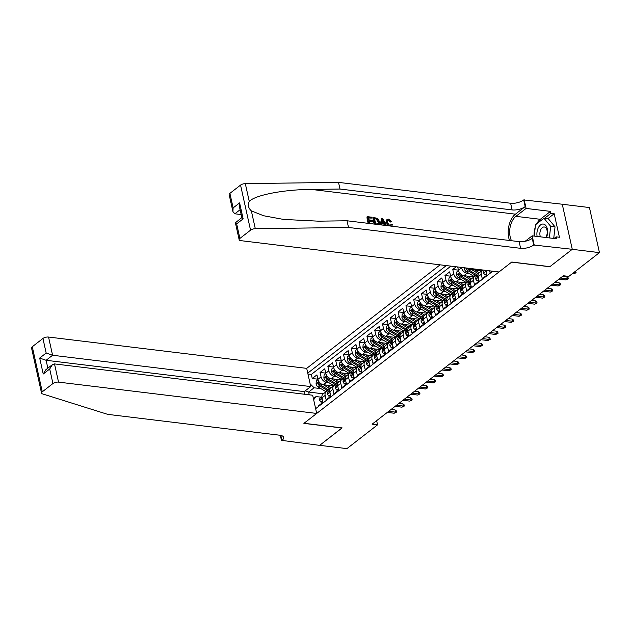 <?xml version="1.0" encoding="UTF-8"?>
<svg xmlns="http://www.w3.org/2000/svg" width="631" height="631" viewBox="0 0 631 631"><rect width="100%" height="100%" fill="white"/><g stroke="black" fill="none" stroke-linecap="round" stroke-linejoin="round"><path stroke-width="0.95" d="M440.099 264.823L306.705 368.362L48.548 337.049L52.586 355.261L46.11 360.293L47.853 368.165M562.276 204.255L589.457 207.552L599.45 252.629L572.222 249.324L549.775 266.747L511.654 262.125L304.008 423.283L342.136 427.905L319.688 445.328L346.924 448.625L377.559 424.844L376.636 420.68M318.466 406.498L318.339 405.914L323.017 402.278L322.031 397.838L325.154 395.408A5.466 3.778 -127.8 0 1 326.164 391.622A5.466 3.778 -127.8 0 1 328.435 391.07L329.043 391.141M325.154 395.408L326.14 399.857L330.825 396.221L329.839 391.78L332.963 389.351A5.466 3.778 -127.8 0 1 333.965 385.565A5.466 3.778 -127.8 0 1 336.236 385.005L336.851 385.084M332.963 389.351L333.949 393.799L338.634 390.163L337.648 385.715L340.772 383.293A5.466 3.778 -127.8 0 1 341.773 379.499A5.466 3.778 -127.8 0 1 344.045 378.947L344.652 379.026M340.772 383.293L341.757 387.742L346.435 384.105L345.449 379.657L348.572 377.235A5.466 3.778 -127.8 0 1 349.582 373.442A5.466 3.778 -127.8 0 1 351.853 372.889L352.461 372.968M348.572 377.235L349.558 381.684L354.243 378.048L353.257 373.599L356.381 371.178A5.466 3.778 -127.8 0 1 357.383 367.384A5.466 3.778 -127.8 0 1 359.654 366.832L360.269 366.903M356.381 371.178L357.367 375.626L362.052 371.99L361.066 367.542L364.19 365.12A5.466 3.778 -127.8 0 1 365.191 361.326A5.466 3.778 -127.8 0 1 367.463 360.774L368.07 360.845M364.19 365.12L365.175 369.569L369.853 365.933L368.867 361.484L371.99 359.063A5.466 3.778 -127.8 0 1 373 355.269A5.466 3.778 -127.8 0 1 375.271 354.717L375.879 354.788M371.99 359.063L372.976 363.503L377.661 359.867L376.675 355.427L379.799 352.997A5.466 3.778 -127.8 0 1 380.801 349.211A5.466 3.778 -127.8 0 1 383.072 348.659L383.687 348.73M379.799 352.997L380.785 357.446L385.47 353.81L384.484 349.369L387.608 346.94A5.466 3.778 -127.8 0 1 388.609 343.154A5.466 3.778 -127.8 0 1 390.881 342.594L391.488 342.672M387.608 346.94L388.593 351.388L393.279 347.752L392.293 343.303L395.408 340.882A5.466 3.778 -127.8 0 1 396.418 337.096A5.466 3.778 -127.8 0 1 398.689 336.536L399.297 336.615M395.408 340.882L396.394 345.331L401.079 341.694L400.093 337.246L403.217 334.824A5.466 3.778 -127.8 0 1 404.219 331.03A5.466 3.778 -127.8 0 1 406.498 330.478L407.105 330.557M403.217 334.824L404.203 339.273L408.888 335.637L407.902 331.188L411.026 328.767A5.466 3.778 -127.8 0 1 412.027 324.973A5.466 3.778 -127.8 0 1 414.299 324.421L414.914 324.492M411.026 328.767L412.011 333.215L416.697 329.579L415.711 325.131L418.826 322.709A5.466 3.778 -127.8 0 1 419.836 318.915A5.466 3.778 -127.8 0 1 422.107 318.363L422.715 318.434M418.826 322.709L419.812 327.158L424.497 323.522L423.511 319.073L426.635 316.652A5.466 3.778 -127.8 0 1 427.637 312.858A5.466 3.778 -127.8 0 1 429.916 312.306L430.523 312.377M426.635 316.652L427.621 321.092L432.306 317.464L431.32 313.015L434.443 310.586A5.466 3.778 -127.8 0 1 435.445 306.8A5.466 3.778 -127.8 0 1 437.717 306.248L438.332 306.319M434.443 310.586L435.429 315.035L440.115 311.399L439.129 306.958L442.244 304.528A5.466 3.778 -127.8 0 1 443.254 300.742A5.466 3.778 -127.8 0 1 445.525 300.19L446.133 300.261M442.244 304.528L443.23 308.977L447.915 305.341L446.929 300.892L450.053 298.471A5.466 3.778 -127.8 0 1 451.055 294.685A5.466 3.778 -127.8 0 1 453.334 294.125L453.941 294.204M450.053 298.471L451.039 302.919L455.724 299.283L454.738 294.835L457.861 292.413A5.466 3.778 -127.8 0 1 458.863 288.619A5.466 3.778 -127.8 0 1 461.135 288.067L461.75 288.146M457.861 292.413L458.847 296.862L463.533 293.226L462.547 288.777L465.67 286.356A5.466 3.778 -127.8 0 1 466.672 282.562A5.466 3.778 -127.8 0 1 468.943 282.01L469.551 282.081M465.67 286.356L466.656 290.804L471.333 287.168L470.347 282.72L473.471 280.298A5.466 3.778 -127.8 0 1 474.48 276.504A5.466 3.778 -127.8 0 1 476.752 275.952L477.359 276.023M473.471 280.298L474.457 284.747L479.142 281.11L478.156 276.662L481.279 274.24A5.466 3.778 -127.8 0 1 482.281 270.447A5.466 3.778 -127.8 0 1 483.046 270.036M481.279 274.24L482.265 278.681L486.951 275.053L486.201 270.415M489.672 270.841L490.074 272.624L492.006 271.125M456.205 266.779L452.766 269.453L458.414 270.131M466.175 282.948L456.071 281.718A5.466 3.778 52.2 0 1 450.629 276.323L449.651 271.874L444.965 275.51L450.605 276.189M458.374 289.006L448.262 287.783A5.466 3.778 52.2 0 1 442.828 282.38L441.842 277.932L437.157 281.568L442.796 282.254M450.566 295.063L440.454 293.841A5.466 3.778 52.2 0 1 435.019 288.438L434.033 283.989L429.348 287.626L434.996 288.312M442.757 301.121L432.653 299.899A5.466 3.778 52.2 0 1 427.211 294.496L426.225 290.047L421.547 293.683L427.187 294.369M434.956 307.179L424.844 305.956A5.466 3.778 52.2 0 1 419.41 300.553L418.424 296.105L413.739 299.741L419.378 300.427M427.148 313.244L417.036 312.014A5.466 3.778 52.2 0 1 411.601 306.611L410.615 302.162L405.93 305.798L411.578 306.485M419.339 319.302L409.235 318.071A5.466 3.778 52.2 0 1 403.793 312.668L402.807 308.228L398.129 311.864L403.769 312.542M411.538 325.359L401.426 324.129A5.466 3.778 52.2 0 1 395.992 318.734L395.006 314.285L390.321 317.921L395.96 318.6M403.73 331.417L393.618 330.194A5.466 3.778 52.2 0 1 388.183 324.791L387.197 320.343L382.512 323.979L388.152 324.665M395.921 337.475L385.817 336.252A5.466 3.778 52.2 0 1 380.375 330.849L379.389 326.401L374.711 330.037L380.351 330.723M388.112 343.532L378.008 342.31A5.466 3.778 52.2 0 1 372.574 336.907L371.588 332.458L366.903 336.094L372.542 336.78M380.312 349.59L370.2 348.367A5.466 3.778 52.2 0 1 364.765 342.964L363.779 338.516L359.094 342.152L364.734 342.838M372.503 355.647L362.399 354.425A5.466 3.778 52.2 0 1 356.957 349.022L355.971 344.573L351.293 348.209L356.933 348.896M364.694 361.713L354.59 360.482A5.466 3.778 52.2 0 1 349.156 355.079L348.17 350.639L343.485 354.267L349.124 354.953M356.894 367.77L346.782 366.54A5.466 3.778 52.2 0 1 341.347 361.145L340.361 356.696L335.676 360.333L341.316 361.011M349.085 373.828L338.981 372.598A5.466 3.778 52.2 0 1 333.539 367.203L332.553 362.754L327.868 366.39L333.515 367.076M341.276 379.886L331.172 378.663A5.466 3.778 52.2 0 1 325.738 373.26L324.752 368.812L320.067 372.448L325.706 373.134M599.45 252.629L568.815 276.41L563.365 275.747L372.116 424.19L377.559 424.844M315.642 408.683L492.764 271.212M446.306 265.58L307.754 373.11M328.704 382.567L326.487 382.299A5.466 3.778 -127.8 0 1 321.053 376.896L320.067 372.448M333.476 385.943L323.364 384.721L329.406 388.388A10.459 7.225 52.2 0 0 330.147 388.806M336.512 376.502L334.296 376.234A5.466 3.778 -127.8 0 1 328.854 370.839L327.868 366.39M344.321 370.444L342.105 370.176A5.466 3.778 -127.8 0 1 336.662 364.773L335.676 360.333M352.122 364.387L349.905 364.119A5.466 3.778 -127.8 0 1 344.471 358.716L343.485 354.267M359.93 358.329L357.714 358.061A5.466 3.778 -127.8 0 1 352.279 352.658L351.293 348.209M367.739 352.272L365.523 352.003A5.466 3.778 -127.8 0 1 360.08 346.6L359.094 342.152M375.54 346.214L373.323 345.946A5.466 3.778 -127.8 0 1 367.889 340.543L366.903 336.094M383.348 340.156L381.132 339.888A5.466 3.778 -127.8 0 1 375.697 334.485L374.711 330.037M391.157 334.091L388.941 333.823A5.466 3.778 -127.8 0 1 383.498 328.428L382.512 323.979M398.958 328.033L396.741 327.765A5.466 3.778 -127.8 0 1 391.307 322.362L390.321 317.921M406.766 321.976L404.55 321.707A5.466 3.778 -127.8 0 1 399.115 316.305L398.129 311.864M414.575 315.918L412.358 315.65A5.466 3.778 -127.8 0 1 406.916 310.247L405.93 305.798M422.376 309.86L420.159 309.592A5.466 3.778 -127.8 0 1 414.725 304.189L413.739 299.741M430.184 303.803L427.968 303.535A5.466 3.778 -127.8 0 1 422.533 298.132L421.547 293.683M437.993 297.745L435.776 297.477A5.466 3.778 -127.8 0 1 430.334 292.074L429.348 287.626M445.794 291.688L443.577 291.412A5.466 3.778 -127.8 0 1 438.143 286.017L437.157 281.568M453.602 285.622L451.386 285.354A5.466 3.778 -127.8 0 1 445.951 279.951L444.965 275.51M461.411 279.565L459.194 279.296A5.466 3.778 -127.8 0 1 453.752 273.893L452.766 269.453M469.212 273.507L466.995 273.239A5.466 3.778 -127.8 0 1 461.561 267.836L461.466 267.418M473.984 276.891L463.88 275.66L469.914 279.336A10.459 7.225 52.2 0 0 470.655 279.746M481.792 270.833L471.68 269.603L477.722 273.278A10.459 7.225 52.2 0 0 478.456 273.688M450.881 266.132L311.351 374.428L312.258 378.505L317.898 379.192M326.487 382.299L323.364 384.721A5.466 3.778 52.2 0 1 317.929 379.318L316.943 374.869L312.258 378.505M457.704 266.96L458.437 270.257A5.466 3.778 52.2 0 0 463.88 275.66L466.995 273.239M313.41 398.618L316.052 396.568L321.234 397.199M323.324 393.823L308.646 392.04L309.261 394.809M320.903 388.625L314.104 387.797L308.646 392.04L305.23 390.849M482.281 270.447L479.158 272.868A5.466 3.778 52.2 0 0 478.156 276.662M468.857 268.317A5.466 3.778 52.2 0 0 471.68 269.603L472.737 268.782M474.48 276.504L471.357 278.926A5.466 3.778 52.2 0 0 470.347 282.72M466.672 282.562L463.548 284.991A5.466 3.778 52.2 0 0 462.547 288.777M458.863 288.619L455.74 291.049A5.466 3.778 52.2 0 0 454.738 294.835M451.055 294.685L447.939 297.106A5.466 3.778 52.2 0 0 446.929 300.892M443.254 300.742L440.13 303.164A5.466 3.778 52.2 0 0 439.129 306.958M435.445 306.8L432.322 309.222A5.466 3.778 52.2 0 0 431.32 313.015M427.637 312.858L424.521 315.279A5.466 3.778 52.2 0 0 423.511 319.073M419.836 318.915L416.712 321.337A5.466 3.778 52.2 0 0 415.711 325.131M412.027 324.973L408.904 327.402A5.466 3.778 52.2 0 0 407.902 331.188M404.219 331.03L401.103 333.46A5.466 3.778 52.2 0 0 400.093 337.246M396.418 337.096L393.294 339.517A5.466 3.778 52.2 0 0 392.293 343.303M388.609 343.154L385.486 345.575A5.466 3.778 52.2 0 0 384.484 349.369M380.801 349.211L377.677 351.633A5.466 3.778 52.2 0 0 376.675 355.427M373 355.269L369.876 357.69A5.466 3.778 52.2 0 0 368.867 361.484M365.191 361.326L362.068 363.748A5.466 3.778 52.2 0 0 361.066 367.542M357.383 367.384L354.259 369.805A5.466 3.778 52.2 0 0 353.257 373.599M349.582 373.442L346.458 375.871A5.466 3.778 52.2 0 0 345.449 379.657M341.773 379.499L338.65 381.929A5.466 3.778 52.2 0 0 337.648 385.715M333.965 385.565L330.841 387.986A5.466 3.778 52.2 0 0 329.839 391.78M311.351 374.428L307.952 374.009M310.136 383.853L314.104 387.797M326.164 391.622L323.04 394.044A5.466 3.778 52.2 0 0 322.031 397.838M316.052 396.568L313.662 399.746M575.48 271.235L576.111 272.718L573.705 273.878L572.293 273.704M574.873 271.709L575.109 272.789L573.697 272.616M576.111 272.718L573.705 273.878M546.407 237.564A8.889 5.3 -83.1 0 0 543.275 224.044A8.889 5.3 -83.1 0 0 537.115 236.436M545.673 237.477A6.081 3.628 -83.1 0 0 547.148 231.025A6.081 3.628 -83.1 0 0 544.285 226.986A6.081 3.628 -83.1 0 0 544.245 226.979A6.081 3.628 -83.1 0 0 540.522 230.252A6.081 3.628 -83.1 0 0 540.42 236.838M534.212 236.089L535.522 224.746L543.946 218.208L548.307 218.736L555.043 226.852L553.71 238.455M543.946 218.208L550.689 226.324L549.356 237.926M555.043 226.852L550.689 226.324M369.238 221.276L371.919 221.599L372.542 221.118L369.111 220.7L369.671 223.232L373.591 223.997M368.52 218.034L372.109 218.058L368.425 217.608L368.922 219.856L372.361 220.274L372.542 221.118M368.82 223.421L367.313 216.654L366.966 216.922A17.802 10.617 -83.1 0 0 368.236 223.35M374.846 224.155L373.347 217.387L373 217.656A17.802 10.617 -83.1 0 0 374.27 224.084M390.692 221.678L388.712 219.982L388.262 220.329L390.108 222.136L391.559 221.568L390.108 222.136M386.945 219.509L385.754 222.956L386.377 222.467L386.945 219.509L388.57 219.138L391.559 221.568M229.897 193.362L233.123 207.922L232.918 211.598L229.163 194.648A4.101 1.672 -12.5 0 1 229.897 193.362L240.553 185.096A4.101 1.672 -12.5 0 1 245.309 183.629L338.524 182.375L339.999 189.04L512.104 209.918A9.568 3.904 167.5 0 0 525.189 206.597L515.432 214.169A17.802 10.617 -83.1 0 0 509.517 240.482M339.999 189.04L311.422 189.426C284.029 189.474 254.679 195.153 249.261 201.455C247.573 204.838 248.267 207.985 251.351 210.88L263.624 215.747L283.532 219.422L318.458 221.165L347.034 220.779L519.139 241.649A9.568 3.904 167.5 0 0 532.225 238.337L533.708 245.009L572.262 249.3L549.893 266.653L511.773 262.031L498.971 271.969L240.813 240.656A4.101 1.672 167.5 0 1 239.157 239.725A4.101 1.672 167.5 0 1 239.89 238.439L250.546 230.173L240.553 185.096M380.682 224.857L381.581 218.381L380.264 224.81M381.771 223.855L384.034 224.131L384.839 225.362M338.524 182.375L510.621 203.245A9.568 3.904 167.5 0 0 523.714 199.932L562.268 204.223L572.262 249.3M347.034 220.779L348.517 227.452L520.614 248.322A9.568 3.904 167.5 0 0 533.708 245.009M251.351 210.88L255.303 228.706L348.517 227.452M536.665 223.855A15.381 9.173 96.9 0 1 540.31 219.296L550.5 211.385L550.934 213.341L544.561 218.279M554.026 238.494L556.14 236.854L559.413 237.248L554.199 213.735L550.934 213.341M556.14 236.854L556.574 238.802L532.178 235.836L534.134 244.67M524.14 199.593L526.096 208.427L515.913 216.338A15.381 9.173 -83.1 0 0 511.52 240.726M550.5 211.385L526.096 208.427M241.168 214.556L234.858 213.791L232.918 211.598M525.158 241.287L532.178 235.836M255.303 228.706A4.101 1.672 167.5 0 0 250.546 230.173M534.086 236.073A15.381 9.173 96.9 0 1 535.222 227.357M554.199 213.735L547.826 218.681M233.123 207.922L239.606 202.898L239.401 206.566L241.878 217.75L243.14 218.854L236.664 223.887L235.395 222.782L241.847 217.6M388.712 219.982L387.671 220.195L387.3 222.577L389.982 225.788L390.936 225.575L391.409 224.179L390.802 224.644M388.215 225.772L386.377 222.467M391.409 224.179L392.379 224.533L391.827 226.213M385.565 225.448L384.618 223.674L381.834 223.342L381.645 224.975M381.581 218.381L382.623 218.507L386.527 225.567M382.141 220.59L381.921 222.53L384.153 222.798L382.291 219.288L382.141 220.59M384.618 223.674L384.034 224.131M383.096 220.803L382.504 221.26L383.538 223.279M373.347 217.387L377.827 218.539L379.515 221.655L379.073 224.668M375.705 223.966L378.482 223.8L378.584 221.52L376.896 218.783L374.459 218.342L375.705 223.966M378.584 221.52L377.961 222.009L376.415 219.154L376.896 218.783M375.784 218.5L375.319 218.862L376.415 219.154M374.554 218.768L375.319 218.862M367.313 216.654L371.927 217.214L372.109 218.058M304.852 394.28L304.26 391.606L310.736 386.574L52.586 355.261L46.166 353.029L42.94 338.468L32.284 346.742L42.277 391.819A4.101 1.672 167.5 0 0 41.543 393.105A4.101 1.672 167.5 0 0 42.49 393.886L107.696 414.362L279.801 435.232A9.568 3.904 -12.5 0 1 283.674 437.401A9.568 3.904 -12.5 0 1 281.954 440.399L319.649 445.36L341.994 427.889M310.736 386.574L306.705 368.362M342.018 427.999L303.89 423.377L316.699 413.439L58.541 382.126A4.101 1.672 167.5 0 0 52.933 383.545L42.277 391.819M281.529 440.73L280.33 435.311M316.699 413.439L312.66 395.227L54.503 363.913L58.541 382.126M41.543 393.105L31.55 348.028A4.101 1.672 -12.5 0 1 32.284 346.742M42.94 338.468A4.101 1.672 -12.5 0 1 48.548 337.049M304.26 391.606L46.11 360.293L39.69 358.061L46.166 353.029M52.933 383.545L49.707 368.993L52.397 364.647L54.503 363.913M49.707 368.993L43.231 374.017L45.913 369.671L52.397 364.647M560.446 278.011L567.308 278.847L566.819 276.654L568.034 277.553L568.302 278.776L565.904 279.935L559.042 279.107M566.819 276.654L562.82 276.173M568.302 278.776L565.904 279.935M486.627 273.609L484.923 274.935L483.606 273.105A3.62 2.5 -127.8 0 1 484.285 270.652L484.805 270.249M484.923 274.935L486.872 274.698M485.184 270.297A3.62 2.5 52.2 0 0 485.018 271.054L485.271 271.488M485.736 271.141L485.018 271.054C485.357 271.732 485.673 271.488 485.957 270.328M552.638 284.076L559.5 284.904L559.011 282.712L560.225 283.611L560.494 284.833L558.096 285.993L551.234 285.165M559.011 282.712L555.02 282.231M560.494 284.833L558.096 285.993M478.826 279.667L477.123 280.992L475.798 279.162A3.62 2.5 -127.8 0 1 476.476 276.709L477.959 275.558A3.62 2.5 52.2 0 0 477.217 277.112L477.462 277.545M477.123 280.992L479.063 280.756M477.927 277.198L477.217 277.112C477.557 277.79 477.864 277.545 478.148 276.386M544.837 290.134L551.691 290.962L551.21 288.769L552.417 289.676L552.693 290.891L550.287 292.058L543.433 291.222M551.21 288.769L547.211 288.288M552.693 290.891L550.287 292.058M471.018 285.725L469.314 287.05L467.989 285.22A3.62 2.5 -127.8 0 1 468.667 282.767L470.15 281.615A3.62 2.5 52.2 0 0 469.409 283.169L469.661 283.611M469.314 287.05L471.254 286.813M470.127 283.256L469.409 283.169C469.748 283.847 470.063 283.603 470.347 282.443M537.028 296.191L543.89 297.02L543.401 294.827L544.616 295.734L544.884 296.949L542.486 298.116L535.624 297.28M543.401 294.827L539.402 294.346M544.884 296.949L542.486 298.116M480.838 269.768L481.627 270.249A10.459 7.225 52.2 0 0 482.147 270.549M464.463 267.781L464.377 268.893A3.62 2.5 52.2 0 0 466.585 271.914L473.818 276.307A10.459 7.225 52.2 0 0 474.346 276.607M474.827 269.989L478.046 271.937A8.684 5.994 52.2 0 0 479.45 272.647M466.12 267.986L466.191 268.672A3.62 2.5 52.2 0 0 468.076 270.762L475.301 275.155A10.459 7.225 52.2 0 0 476.91 275.968M478.03 275.313A10.459 7.225 -127.8 0 1 476.239 274.43L469.007 270.036A3.62 2.5 -127.8 0 1 467.216 268.12M463.209 291.79L461.506 293.107L460.188 291.277A3.62 2.5 -127.8 0 1 460.867 288.824L462.349 287.673A3.62 2.5 52.2 0 0 461.6 289.227L461.853 289.668M461.506 293.107L463.454 292.871M462.318 289.313L461.6 289.227C461.939 289.905 462.255 289.661 462.539 288.501M529.22 302.249L536.082 303.085L535.593 300.892L536.807 301.792L537.076 303.006L534.678 304.174L527.816 303.337M535.593 300.892L531.602 300.403M537.076 303.006L534.678 304.174M458.516 270.581L456.805 271.914L456.568 274.95A3.62 2.5 52.2 0 0 458.784 277.971L466.017 282.365A10.459 7.225 52.2 0 0 466.538 282.664M467.027 276.047L470.237 277.995A8.684 5.994 52.2 0 0 471.641 278.705M470.221 281.379A10.459 7.225 -127.8 0 1 468.431 280.487L461.206 276.094A3.62 2.5 -127.8 0 1 459.321 274.004C458.627 273.286 458.311 273.531 458.39 274.73A3.62 2.5 52.2 0 0 460.267 276.82L467.5 281.213A10.459 7.225 52.2 0 0 469.101 282.033M459.321 274.004L458.84 273.538M455.408 297.848L453.697 299.165L452.38 297.335A3.62 2.5 -127.8 0 1 453.058 294.89L454.541 293.738A3.62 2.5 52.2 0 0 453.792 295.292L454.044 295.726M453.697 299.165L455.645 298.928M454.509 295.379L453.792 295.292C454.139 295.963 454.446 295.718 454.73 294.559M521.419 308.307L528.273 309.143L527.792 306.95L528.999 307.849L529.275 309.064L526.869 310.231L520.007 309.395M527.792 306.95L523.793 306.461M529.275 309.064L526.869 310.231M450.715 276.638L449.004 277.971L448.759 281.016A3.62 2.5 52.2 0 0 450.976 284.029L458.209 288.422A10.459 7.225 52.2 0 0 458.729 288.722M459.194 279.296L456.071 281.718L462.113 285.393A10.459 7.225 52.2 0 0 462.846 285.811M459.218 282.104L462.436 284.06A8.684 5.994 52.2 0 0 463.84 284.762M462.413 287.436A10.459 7.225 -127.8 0 1 460.63 286.545L453.397 282.152A3.62 2.5 -127.8 0 1 451.52 280.061C450.818 279.344 450.51 279.588 450.581 280.795A3.62 2.5 52.2 0 0 452.459 282.877L459.691 287.271A10.459 7.225 52.2 0 0 461.3 288.091M451.52 280.061L451.031 279.596M447.6 303.905L445.896 305.23L444.571 303.393A3.62 2.5 -127.8 0 1 445.249 300.948L446.732 299.796A3.62 2.5 52.2 0 0 445.991 301.35L446.243 301.784M445.896 305.23L447.836 304.986M446.709 301.437L445.991 301.35C446.33 302.02 446.645 301.784 446.929 300.624M513.61 314.364L520.472 315.2L519.983 313.008L521.198 313.907L521.466 315.129L519.068 316.289L512.206 315.461M519.983 313.008L515.984 312.519M521.466 315.129L519.068 316.289M442.907 282.704L441.195 284.029L440.959 287.073A3.62 2.5 52.2 0 0 443.167 290.086L450.4 294.48A10.459 7.225 52.2 0 0 450.928 294.787M451.386 285.354L448.262 287.783L454.304 291.451A10.459 7.225 52.2 0 0 455.038 291.869M451.41 288.162L454.628 290.118A8.684 5.994 52.2 0 0 456.032 290.82M454.612 293.494A10.459 7.225 -127.8 0 1 452.821 292.603L445.589 288.209A3.62 2.5 -127.8 0 1 443.711 286.119C443.017 285.401 442.702 285.646 442.773 286.853A3.62 2.5 52.2 0 0 444.65 288.935L451.883 293.328A10.459 7.225 52.2 0 0 453.492 294.149M443.711 286.119L443.222 285.662M439.791 309.963L438.088 311.288L436.77 309.458A3.62 2.5 -127.8 0 1 437.449 307.005L438.931 305.854A3.62 2.5 52.2 0 0 438.182 307.407L438.435 307.841M438.088 311.288L440.036 311.044M438.9 307.494L438.182 307.407C438.521 308.078 438.837 307.841 439.121 306.682M505.802 320.422L512.664 321.258L512.175 319.065L513.389 319.964L513.658 321.187L511.26 322.346L504.398 321.518M512.175 319.065L508.184 318.576M513.658 321.187L511.26 322.346M435.098 288.761L433.387 290.086L433.15 293.131A3.62 2.5 52.2 0 0 435.366 296.144L442.599 300.537A10.459 7.225 52.2 0 0 443.12 300.845M443.577 291.412L440.454 293.841L446.496 297.509A10.459 7.225 52.2 0 0 447.237 297.927M443.609 294.22L446.819 296.176A8.684 5.994 52.2 0 0 448.223 296.878M446.803 299.551A10.459 7.225 -127.8 0 1 445.013 298.66L437.788 294.267A3.62 2.5 -127.8 0 1 435.903 292.185C435.209 291.467 434.893 291.703 434.972 292.91A3.62 2.5 52.2 0 0 436.849 294.993L444.082 299.394A10.459 7.225 52.2 0 0 445.683 300.206M435.903 292.185L435.422 291.719M431.983 316.021L430.279 317.346L428.962 315.516A3.62 2.5 -127.8 0 1 429.64 313.063L431.123 311.911A3.62 2.5 52.2 0 0 430.374 313.465L430.626 313.899M430.279 317.346L432.227 317.109M431.091 313.552L430.374 313.465C430.721 314.143 431.028 313.899 431.312 312.739M498.001 326.487L504.855 327.315L504.374 325.123L505.581 326.022L505.857 327.244L503.451 328.404L496.589 327.576M504.374 325.123L500.375 324.642M505.857 327.244L503.451 328.404M427.297 294.819L425.586 296.144L425.341 299.189A3.62 2.5 52.2 0 0 427.558 302.202L434.791 306.603A10.459 7.225 52.2 0 0 435.311 306.903M432.645 299.899L438.695 303.574A10.459 7.225 52.2 0 0 439.428 303.984M435.8 300.277L439.018 302.233A8.684 5.994 52.2 0 0 440.422 302.935M438.995 305.609A10.459 7.225 -127.8 0 1 437.212 304.718L429.979 300.324A3.62 2.5 -127.8 0 1 428.102 298.242C427.4 297.524 427.092 297.761 427.163 298.968A3.62 2.5 52.2 0 0 429.041 301.05L436.273 305.451A10.459 7.225 52.2 0 0 437.882 306.264M428.102 298.242L427.613 297.777M424.182 322.078L422.478 323.403L421.153 321.573A3.62 2.5 -127.8 0 1 421.831 319.12L423.314 317.969A3.62 2.5 52.2 0 0 422.573 319.523L422.825 319.956M422.478 323.403L424.418 323.167M423.291 319.609L422.573 319.523C422.912 320.201 423.227 319.956 423.504 318.797M490.192 332.545L497.054 333.373L496.565 331.18L497.78 332.087L498.048 333.302L495.65 334.469L488.788 333.633M496.565 331.18L492.566 330.699M498.048 333.302L495.65 334.469M419.489 300.877L417.777 302.202L417.541 305.246A3.62 2.5 52.2 0 0 419.749 308.267L426.982 312.66A10.459 7.225 52.2 0 0 427.51 312.96M427.968 303.535L424.844 305.956L430.886 309.632A10.459 7.225 52.2 0 0 431.62 310.042M427.992 306.335L431.21 308.291A8.684 5.994 52.2 0 0 432.614 309.001M431.194 311.667A10.459 7.225 -127.8 0 1 429.403 310.783L422.171 306.382A3.62 2.5 -127.8 0 1 420.293 304.3C419.591 303.582 419.284 303.826 419.355 305.025A3.62 2.5 52.2 0 0 421.232 307.116L428.465 311.509A10.459 7.225 52.2 0 0 430.074 312.321M420.293 304.3L419.804 303.834M416.373 328.136L414.67 329.461L413.352 327.631A3.62 2.5 -127.8 0 1 414.031 325.178L415.513 324.026A3.62 2.5 52.2 0 0 414.764 325.58L415.017 326.022M414.67 329.461L416.618 329.224M415.482 325.667L414.764 325.58C415.103 326.259 415.419 326.014 415.703 324.855M482.384 338.602L489.246 339.431L488.757 337.238L489.971 338.145L490.24 339.36L487.842 340.527L480.98 339.691M488.757 337.238L484.766 336.757M490.24 339.36L487.842 340.527M411.68 306.934L409.969 308.267L409.732 311.304A3.62 2.5 52.2 0 0 411.948 314.325L419.181 318.718A10.459 7.225 52.2 0 0 419.702 319.018M420.159 309.592L417.036 312.014L423.078 315.689A10.459 7.225 52.2 0 0 423.819 316.099M420.191 312.4L423.401 314.348A8.684 5.994 52.2 0 0 424.805 315.058M423.385 317.724A10.459 7.225 -127.8 0 1 421.595 316.841L414.37 312.448A3.62 2.5 -127.8 0 1 412.485 310.357C411.791 309.64 411.475 309.884 411.554 311.083A3.62 2.5 52.2 0 0 413.431 313.173L420.664 317.567A10.459 7.225 52.2 0 0 422.265 318.379M412.485 310.357L411.996 309.892M408.565 334.201L406.861 335.518L405.544 333.689A3.62 2.5 -127.8 0 1 406.222 331.236L407.705 330.084A3.62 2.5 52.2 0 0 406.956 331.638L407.208 332.08M406.861 335.518L408.809 335.282M407.673 331.725L406.956 331.638C407.303 332.316 407.61 332.072 407.894 330.912M474.583 344.66L481.437 345.496L480.956 343.296L482.163 344.203L482.439 345.417L480.033 346.585L473.171 345.749M480.956 343.296L476.957 342.814M482.439 345.417L480.033 346.585M403.879 312.992L402.168 314.325L401.923 317.361A3.62 2.5 52.2 0 0 404.14 320.382L411.373 324.776A10.459 7.225 52.2 0 0 411.893 325.075M412.358 315.65L409.235 318.071L415.277 321.747A10.459 7.225 52.2 0 0 416.01 322.157M412.382 318.458L415.6 320.406A8.684 5.994 52.2 0 0 417.004 321.116M415.577 323.79A10.459 7.225 -127.8 0 1 413.794 322.898L406.561 318.505A3.62 2.5 -127.8 0 1 404.684 316.415C403.982 315.697 403.674 315.942 403.745 317.141A3.62 2.5 52.2 0 0 405.623 319.231L412.855 323.624A10.459 7.225 52.2 0 0 414.464 324.444M404.684 316.415L404.195 315.95M400.764 340.259L399.06 341.576L397.735 339.746A3.62 2.5 -127.8 0 1 398.413 337.301L399.896 336.149A3.62 2.5 52.2 0 0 399.155 337.703L399.407 338.137M399.06 341.576L401 341.339M399.873 337.79L399.155 337.703C399.494 338.374 399.809 338.129 400.086 336.97M466.774 350.718L473.636 351.554L473.147 349.361L474.362 350.26L474.63 351.475L472.225 352.642L465.37 351.806M473.147 349.361L469.148 348.872M474.63 351.475L472.225 352.642M396.071 319.049L394.359 320.382L394.115 323.427A3.62 2.5 52.2 0 0 396.331 326.44L403.564 330.833A10.459 7.225 52.2 0 0 404.092 331.133M404.55 321.707L401.426 324.129L407.468 327.805A10.459 7.225 52.2 0 0 408.202 328.215M404.574 324.515L407.792 326.464A8.684 5.994 52.2 0 0 409.196 327.173M407.776 329.847A10.459 7.225 -127.8 0 1 405.985 328.956L398.753 324.563A3.62 2.5 -127.8 0 1 396.875 322.473C396.173 321.755 395.866 321.999 395.937 323.206A3.62 2.5 52.2 0 0 397.814 325.288L405.047 329.682A10.459 7.225 52.2 0 0 406.656 330.502M396.875 322.473L396.386 322.007M392.955 346.316L391.252 347.642L389.934 345.804A3.62 2.5 -127.8 0 1 390.613 343.359L392.096 342.207A3.62 2.5 52.2 0 0 391.346 343.761L391.599 344.195M391.252 347.642L393.2 347.397M392.064 343.848L391.346 343.761C391.685 344.431 392.001 344.195 392.285 343.035M458.966 356.775L465.828 357.611L465.339 355.419L466.554 356.318L466.822 357.54L464.424 358.7L457.562 357.872M465.339 355.419L461.348 354.93M466.822 357.54L464.424 358.7M388.262 325.107L386.551 326.44L386.314 329.485A3.62 2.5 52.2 0 0 388.53 332.498L395.755 336.891A10.459 7.225 52.2 0 0 396.284 337.199M393.618 330.187L399.66 333.862A10.459 7.225 52.2 0 0 400.401 334.28M396.773 330.573L399.983 332.529A8.684 5.994 52.2 0 0 401.387 333.231M399.967 335.905A10.459 7.225 -127.8 0 1 398.177 335.014L390.944 330.62A3.62 2.5 -127.8 0 1 389.067 328.53C388.373 327.812 388.057 328.057 388.136 329.264A3.62 2.5 52.2 0 0 390.013 331.346L397.246 335.739A10.459 7.225 52.2 0 0 398.847 336.56M389.067 328.53L388.578 328.073M385.147 352.374L383.443 353.699L382.126 351.869A3.62 2.5 -127.8 0 1 382.804 349.416L384.287 348.265A3.62 2.5 52.2 0 0 383.538 349.819L383.79 350.252M383.443 353.699L385.391 353.455M384.255 349.905L383.538 349.819C383.885 350.489 384.192 350.252 384.476 349.093M451.157 362.833L458.019 363.669L457.538 361.476L458.745 362.375L459.021 363.598L456.615 364.757L449.753 363.929M457.538 361.476L453.539 360.987M459.021 363.598L456.615 364.757M380.461 331.172L378.75 332.498L378.505 335.542A3.62 2.5 52.2 0 0 380.722 338.555L387.955 342.948A10.459 7.225 52.2 0 0 388.475 343.256M388.941 333.823L385.817 336.252L391.859 339.92A10.459 7.225 52.2 0 0 392.592 340.338M388.964 336.631L392.182 338.587A8.684 5.994 52.2 0 0 393.586 339.289M392.159 341.963A10.459 7.225 -127.8 0 1 390.376 341.071L383.143 336.678A3.62 2.5 -127.8 0 1 381.266 334.596C380.564 333.878 380.248 334.115 380.327 335.321A3.62 2.5 52.2 0 0 382.205 337.404L389.437 341.805A10.459 7.225 52.2 0 0 391.046 342.617M381.266 334.596L380.777 334.13M377.346 358.432L375.642 359.757L374.317 357.927A3.62 2.5 -127.8 0 1 374.995 355.474L376.478 354.322A3.62 2.5 52.2 0 0 375.737 355.876L375.989 356.31M375.642 359.757L377.583 359.52M376.455 355.963L375.737 355.876C376.076 356.554 376.391 356.31 376.668 355.15M443.356 368.898L450.218 369.727L449.729 367.534L450.944 368.433L451.212 369.656L448.807 370.815L441.952 369.987M449.729 367.534L445.731 367.053M451.212 369.656L448.807 370.815M372.653 337.23L370.941 338.555L370.697 341.6A3.62 2.5 52.2 0 0 372.913 344.613L380.146 349.014A10.459 7.225 52.2 0 0 380.674 349.314M381.132 339.888L378.008 342.31L384.05 345.985A10.459 7.225 52.2 0 0 384.784 346.395M381.156 342.688L384.374 344.644A8.684 5.994 52.2 0 0 385.778 345.346M384.358 348.02A10.459 7.225 -127.8 0 1 382.567 347.129L375.335 342.736A3.62 2.5 -127.8 0 1 373.457 340.653C372.755 339.935 372.448 340.172 372.519 341.379A3.62 2.5 52.2 0 0 374.396 343.461L381.629 347.862A10.459 7.225 52.2 0 0 383.238 348.675M373.457 340.653L372.968 340.188M369.537 364.489L367.834 365.814L366.516 363.984A3.62 2.5 -127.8 0 1 367.195 361.531L368.678 360.38A3.62 2.5 52.2 0 0 367.928 361.934L368.181 362.368M367.834 365.814L369.782 365.578M368.646 362.02L367.928 361.934C368.267 362.612 368.583 362.368 368.867 361.208M435.548 374.956L442.41 375.784L441.921 373.591L443.136 374.491L443.404 375.713L441.006 376.873L434.144 376.044M441.921 373.591L437.93 373.11M443.404 375.713L441.006 376.873M364.844 343.288L363.133 344.613L362.896 347.657A3.62 2.5 52.2 0 0 365.112 350.678L372.337 355.072A10.459 7.225 52.2 0 0 372.866 355.371M373.323 345.946L370.2 348.367L376.242 352.043A10.459 7.225 52.2 0 0 376.983 352.453M373.355 348.746L376.565 350.702A8.684 5.994 52.2 0 0 377.969 351.412M376.549 354.078A10.459 7.225 -127.8 0 1 374.759 353.194L367.526 348.793A3.62 2.5 -127.8 0 1 365.649 346.711C364.955 345.993 364.639 346.238 364.71 347.436A3.62 2.5 52.2 0 0 366.595 349.527L373.82 353.92A10.459 7.225 52.2 0 0 375.429 354.732M365.649 346.711L365.16 346.245M361.729 370.547L360.025 371.872L358.708 370.042A3.62 2.5 -127.8 0 1 359.386 367.589L360.869 366.437A3.62 2.5 52.2 0 0 360.12 367.991L360.372 368.433M360.025 371.872L361.973 371.635M360.837 368.078L360.12 367.991C360.467 368.67 360.774 368.425 361.058 367.266M427.739 381.014L434.601 381.842L434.12 379.649L435.327 380.556L435.595 381.771L433.197 382.938L426.335 382.102M434.12 379.649L430.121 379.168M435.595 381.771L433.197 382.938M357.043 349.345L355.324 350.67L355.087 353.715A3.62 2.5 52.2 0 0 357.304 356.736L364.537 361.129A10.459 7.225 52.2 0 0 365.057 361.429M365.523 352.003L362.399 354.425L368.441 358.1A10.459 7.225 52.2 0 0 369.174 358.511M365.546 354.803L368.756 356.76A8.684 5.994 52.2 0 0 370.168 357.469M368.741 360.135A10.459 7.225 -127.8 0 1 366.958 359.252L359.725 354.859A3.62 2.5 -127.8 0 1 357.848 352.768C357.146 352.051 356.83 352.295 356.909 353.494A3.62 2.5 52.2 0 0 358.787 355.584L366.019 359.978A10.459 7.225 52.2 0 0 367.628 360.79M357.848 352.768L357.359 352.303M353.928 376.612L352.224 377.93L350.899 376.1A3.62 2.5 -127.8 0 1 351.577 373.647L353.06 372.495A3.62 2.5 52.2 0 0 352.319 374.049L352.563 374.491M352.224 377.93L354.165 377.693M353.037 374.136L352.319 374.049C352.658 374.727 352.966 374.483 353.25 373.323M419.938 387.071L426.801 387.899L426.311 385.707L427.526 386.614L427.794 387.828L425.389 388.996L418.534 388.16M426.311 385.707L422.313 385.225M427.794 387.828L425.389 388.996M349.235 355.403L347.523 356.736L347.279 359.773A3.62 2.5 52.2 0 0 349.495 362.793L356.728 367.187A10.459 7.225 52.2 0 0 357.256 367.487M357.714 358.061L354.59 360.482L360.632 364.158A10.459 7.225 52.2 0 0 361.366 364.568M357.738 360.869L360.956 362.817A8.684 5.994 52.2 0 0 362.36 363.527M360.94 366.193A10.459 7.225 -127.8 0 1 359.149 365.31L351.917 360.916A3.62 2.5 -127.8 0 1 350.039 358.826C349.337 358.108 349.03 358.353 349.101 359.552A3.62 2.5 52.2 0 0 350.978 361.642L358.211 366.035A10.459 7.225 52.2 0 0 359.82 366.856M350.039 358.826L349.55 358.361M346.119 382.67L344.416 383.987L343.098 382.157A3.62 2.5 -127.8 0 1 343.777 379.712L345.26 378.561A3.62 2.5 52.2 0 0 344.51 380.114L344.763 380.548M344.416 383.987L346.356 383.751M345.228 380.201L344.51 380.114C344.849 380.785 345.165 380.54 345.449 379.381M412.13 393.129L418.992 393.965L418.503 391.772L419.718 392.671L419.986 393.886L417.588 395.053L410.726 394.217M418.503 391.772L414.512 391.283M419.986 393.886L417.588 395.053M341.426 361.46L339.715 362.793L339.478 365.838A3.62 2.5 52.2 0 0 341.694 368.851L348.919 373.244A10.459 7.225 52.2 0 0 349.448 373.544M349.905 364.119L346.782 366.54L352.824 370.216A10.459 7.225 52.2 0 0 353.565 370.626M349.937 366.926L353.147 368.875A8.684 5.994 52.2 0 0 354.551 369.585M353.131 372.258A10.459 7.225 -127.8 0 1 351.341 371.367L344.108 366.974A3.62 2.5 -127.8 0 1 342.231 364.884C341.537 364.166 341.221 364.41 341.292 365.609A3.62 2.5 52.2 0 0 343.177 367.699L350.402 372.093A10.459 7.225 52.2 0 0 352.011 372.913M342.231 364.884L341.742 364.418M338.311 388.728L336.607 390.045L335.29 388.215A3.62 2.5 -127.8 0 1 335.968 385.77L337.451 384.618A3.62 2.5 52.2 0 0 336.702 386.172L336.954 386.606M336.607 390.045L338.555 389.808M337.419 386.259L336.702 386.172C337.049 386.842 337.356 386.606 337.64 385.438M404.321 399.186L411.183 400.022L410.702 397.83L411.909 398.729L412.177 399.944L409.779 401.111L402.917 400.283M410.702 397.83L406.703 397.341M412.177 399.944L409.779 401.111M333.618 367.518L331.906 368.851L331.669 371.896A3.62 2.5 52.2 0 0 333.886 374.909L341.119 379.302A10.459 7.225 52.2 0 0 341.639 379.602M342.105 370.176L338.981 372.598L345.023 376.273A10.459 7.225 52.2 0 0 345.756 376.691M342.128 372.984L345.338 374.94A8.684 5.994 52.2 0 0 346.75 375.642M345.323 378.316A10.459 7.225 -127.8 0 1 343.54 377.425L336.307 373.031A3.62 2.5 -127.8 0 1 334.43 370.941C333.728 370.223 333.413 370.468 333.491 371.675A3.62 2.5 52.2 0 0 335.369 373.757L342.601 378.15A10.459 7.225 52.2 0 0 344.21 378.971M334.43 370.941L333.941 370.476M330.51 394.785L328.806 396.11L327.481 394.28A3.62 2.5 -127.8 0 1 328.159 391.827L329.642 390.676A3.62 2.5 52.2 0 0 328.901 392.23L329.145 392.663M328.806 396.11L330.747 395.866M329.611 392.316L328.901 392.23C329.24 392.9 329.548 392.663 329.832 391.504M396.52 405.244L403.375 406.08L402.893 403.887L404.1 404.786L404.376 406.009L401.971 407.169L395.116 406.34M402.893 403.887L398.895 403.398M404.376 406.009L401.971 407.169M325.817 373.584L324.105 374.909L323.861 377.953A3.62 2.5 52.2 0 0 326.077 380.966L333.31 385.36A10.459 7.225 52.2 0 0 333.838 385.667M334.296 376.234L331.172 378.663L337.214 382.331A10.459 7.225 52.2 0 0 337.948 382.749M334.32 379.042L337.538 380.998A8.684 5.994 52.2 0 0 338.942 381.7M337.522 384.374A10.459 7.225 -127.8 0 1 335.731 383.482L328.499 379.089A3.62 2.5 -127.8 0 1 326.621 377.007C325.919 376.289 325.612 376.526 325.683 377.732A3.62 2.5 52.2 0 0 327.56 379.815L334.793 384.208A10.459 7.225 52.2 0 0 336.402 385.028M326.621 377.007L326.132 376.541M322.701 400.843L320.998 402.168L319.68 400.338A3.62 2.5 -127.8 0 1 320.359 397.885L321.842 396.733A3.62 2.5 52.2 0 0 321.092 398.287L321.345 398.721M320.998 402.168L322.938 401.931M321.81 398.374L321.092 398.287C321.431 398.966 321.747 398.721 322.031 397.562M388.712 411.309L395.574 412.138L395.085 409.945L396.3 410.844L396.568 412.067L394.17 413.226L387.308 412.398M395.085 409.945L391.086 409.464M396.568 412.067L394.17 413.226M318.008 379.641L316.297 380.966L316.06 384.011A3.62 2.5 52.2 0 0 318.276 387.024L325.501 391.425A10.459 7.225 52.2 0 0 326.03 391.725M326.519 385.099L329.729 387.055A8.684 5.994 52.2 0 0 331.133 387.757M329.713 390.431A10.459 7.225 -127.8 0 1 327.923 389.54L320.69 385.147A3.62 2.5 -127.8 0 1 318.813 383.064C318.119 382.347 317.803 382.583 317.874 383.79A3.62 2.5 52.2 0 0 319.759 385.872L326.984 390.274A10.459 7.225 52.2 0 0 328.593 391.086M318.813 383.064L318.324 382.599M393.618 330.194L396.741 327.765M432.653 299.899L435.776 297.477M317.929 379.318L321.053 376.896M325.738 373.26L328.854 370.839M333.539 367.203L336.662 364.773M341.347 361.145L344.471 358.716M349.156 355.079L352.279 352.658M356.957 349.022L360.08 346.6M364.765 342.964L367.889 340.543M372.574 336.907L375.697 334.485M380.375 330.849L383.498 328.428M388.183 324.791L391.307 322.362M395.992 318.734L399.115 316.305M403.793 312.668L406.916 310.247M411.601 306.611L414.725 304.189M419.41 300.553L422.533 298.132M427.211 294.496L430.334 292.074M435.019 288.438L438.143 286.017M442.828 282.38L445.951 279.951M450.629 276.323L453.752 273.893M458.437 270.257L461.561 267.836M311.422 189.426L515.432 214.169M519.139 241.649L520.614 248.322M512.104 209.918L510.621 203.245M239.606 202.898L243.14 218.854M236.664 223.887L239.89 238.439M245.309 183.629L249.261 201.455M525.189 206.597L523.714 199.932M540.31 219.296L515.913 216.338M240.095 209.729L234.858 213.791M43.231 374.017L39.69 358.061M280.85 435.414L281.954 440.399M483.638 273.152L486.099 271.235M475.829 279.21L478.298 277.293M468.028 285.267L470.489 283.351M482.052 269.918L481.627 270.249M465.544 267.915L464.377 268.822M475.301 275.155L473.818 276.307M477.722 273.278L476.239 274.43M468.076 270.762L466.585 271.914M470.158 269.145L469.007 270.036M467.697 268.853L466.191 268.672M460.22 291.325L462.681 289.408M459.471 272.631L456.576 274.879M467.5 281.213L466.017 282.365M469.914 279.336L468.431 280.487M460.267 276.82L458.784 277.971M462.349 275.203L461.206 276.094M459.896 274.919L458.39 274.73M452.411 297.382L454.88 295.474M451.662 278.689L448.767 280.937M459.691 287.271L458.209 288.422M462.113 285.393L460.63 286.545M452.459 282.877L450.976 284.029M454.541 281.26L453.397 282.152M452.088 280.976L450.581 280.795M444.61 303.44L447.071 301.531M443.853 284.747L440.959 286.995M451.883 293.328L450.4 294.48M454.304 291.451L452.821 292.603M444.65 288.935L443.167 290.086M446.74 287.318L445.589 288.209M444.279 287.034L442.773 286.853M436.802 309.498L439.263 307.589M436.053 290.804L433.158 293.052M444.082 299.394L442.599 300.537M446.496 297.509L445.013 298.66M436.849 294.993L435.366 296.144M438.931 293.376L437.788 294.267M436.478 293.092L434.972 292.91M428.993 315.563L431.462 313.646M428.244 296.862L425.349 299.11M436.273 305.451L434.791 306.603M438.695 303.574L437.212 304.718M429.041 301.05L427.558 302.202M431.123 299.433L429.979 300.324M428.67 299.149L427.163 298.968M421.185 321.621L423.653 319.704M420.435 302.927L417.541 305.167M428.465 311.509L426.982 312.66M430.886 309.632L429.403 310.783M421.232 307.116L419.749 308.267M423.322 305.499L422.171 306.382M420.861 305.207L419.355 305.025M413.384 327.678L415.845 325.762M412.635 308.985L409.74 311.233M420.664 317.567L419.181 318.718M423.078 315.689L421.595 316.841M413.431 313.173L411.948 314.325M415.513 311.556L414.37 312.448M413.06 311.264L411.554 311.083M405.575 333.736L408.044 331.819M404.826 315.043L401.931 317.29M412.855 323.624L411.373 324.776M415.277 321.747L413.794 322.898M405.623 319.231L404.14 320.382M407.705 317.614L406.561 318.505M405.252 317.33L403.745 317.141M397.767 339.793L400.235 337.877M397.017 321.1L394.123 323.348M405.047 329.682L403.564 330.833M407.468 327.805L405.985 328.956M397.814 325.288L396.331 326.44M399.904 323.671L398.753 324.563M397.443 323.387L395.937 323.206M389.966 345.851L392.427 343.942M389.217 327.158L386.314 329.406M397.246 335.739L395.755 336.891M399.66 333.862L398.177 335.014M390.013 331.346L388.53 332.498M392.096 329.729L390.944 330.62M389.642 329.445L388.136 329.264M382.157 351.909L384.626 350M381.408 333.215L378.513 335.463M389.437 341.805L387.955 342.948M391.859 339.92L390.376 341.071M382.205 337.404L380.722 338.555M384.287 335.787L383.143 336.678M381.834 335.503L380.327 335.321M374.349 357.966L376.817 356.058M373.599 339.273L370.705 341.521M381.629 347.862L380.146 349.014M384.05 345.985L382.567 347.129M374.396 343.461L372.913 344.613M376.486 341.844L375.335 342.736M374.025 341.56L372.519 341.379M366.548 364.032L369.009 362.115M365.799 345.331L362.896 347.578M373.82 353.92L372.337 355.072M376.242 352.043L374.759 353.194M366.595 349.527L365.112 350.678M368.678 347.91L367.526 348.793M366.225 347.618L364.71 347.436M358.739 370.089L361.208 368.173M357.99 351.396L355.095 353.644M366.019 359.978L364.537 361.129M368.441 358.1L366.958 359.252M358.787 355.584L357.304 356.736M360.869 353.967L359.725 354.859M358.416 353.675L356.909 353.494M350.931 376.147L353.399 374.23M350.181 357.454L347.287 359.702M358.211 366.035L356.728 367.187M360.632 364.158L359.149 365.31M350.978 361.642L349.495 362.793M353.068 360.025L351.917 360.916M350.607 359.741L349.101 359.552M343.13 382.205L345.591 380.288M342.381 363.511L339.478 365.759M350.402 372.093L348.919 373.244M352.824 370.216L351.341 371.367M343.177 367.699L341.694 368.851M345.26 366.083L344.108 366.974M342.807 365.799L341.292 365.609M335.321 388.262L337.79 386.353M334.572 369.569L331.677 371.817M342.601 378.15L341.119 379.302M345.023 376.273L343.54 377.425M335.369 373.757L333.886 374.909M337.451 372.14L336.307 373.031M334.998 371.856L333.491 371.675M327.513 394.32L329.981 392.411M326.763 375.626L323.869 377.874M334.793 384.208L333.31 385.36M337.214 382.331L335.731 383.482M327.56 379.815L326.077 380.966M329.642 378.198L328.499 379.089M327.189 377.914L325.683 377.732M319.712 400.377L322.173 398.469M318.963 381.684L316.06 383.932M326.984 390.274L325.501 391.425M329.406 388.388L327.923 389.54M319.759 385.872L318.276 387.024M321.842 384.255L320.69 385.147M319.389 383.971L317.874 383.79M235.395 222.782L239.157 239.725"/></g></svg>
